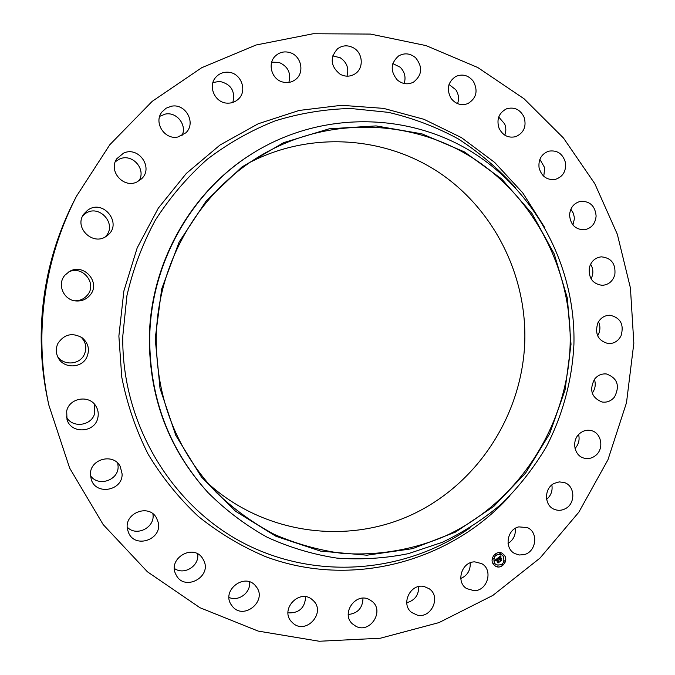 <?xml version="1.0" encoding="UTF-8"?>
<svg xmlns="http://www.w3.org/2000/svg" width="675" height="675" viewBox="0 0 675 675"><rect width="100%" height="100%" fill="white"/><g stroke="black" fill="none" stroke-linecap="round" stroke-linejoin="round"><path stroke-width="1.01" d="M474.829 561.87L481.655 563.608C493.45 569.742 487.603 590.895 474.145 590.701L466.653 588.6C455.465 581.993 461.717 561.583 474.829 561.87M470.197 562.849C470.602 570.274 467.463 575.488 460.78 578.509M48.803 404.975L47.824 400.376C43.107 378.337 40.897 355.987 41.2 333.323C42.086 286.343 53.131 242.03 74.343 200.391L76.494 196.206L109.814 144.728L152.196 101.351L201.69 67.728L256.103 44.997L313.132 33.75L370.499 34.079L426.035 45.596L477.79 67.525L524.07 98.769L563.456 138.004L594.818 183.71L617.338 234.284L630.433 288.023L633.833 343.212L626.493 402.739L607.947 459.776L578.812 512.224L540.025 558.065L492.868 595.409L438.978 622.603L380.329 638.229L319.207 641.25L258.179 631.091L199.977 607.728L147.412 571.784L103.165 524.568L69.66 468.096L48.803 404.975C43.892 381.966 41.588 358.636 41.901 334.977C42.82 285.93 54.354 239.676 76.494 196.206M208.01 492.59L207.495 492.033C168.801 449.179 149.411 397.938 149.344 338.31C150.112 263.638 191.067 191.287 252.391 153.52L253.032 153.124C321.131 110.734 408.164 112.143 472.627 152.39C537.089 192.898 575.75 268.068 573.927 344.183C572.181 380.185 562.714 415.311 546.092 447.247C533.782 467.859 519.109 486.591 502.073 503.449C483.848 519.008 463.936 531.959 442.327 542.295L408.375 553.652C384.817 558.394 360.965 559.879 336.817 558.098C312.803 554.428 289.6 547.476 267.199 537.258C245.573 525.234 225.847 510.351 208.01 492.59C169.206 449.609 149.766 398.225 149.698 338.437C150.466 263.554 191.54 190.991 253.032 153.124M571.016 344.25L565.034 390.091L549.686 433.679L525.614 473.048L493.805 506.377L455.6 532.035L412.653 548.648L366.922 555.204L320.608 551.121L276.024 536.313L235.567 511.262L201.479 477.065L175.778 435.367L160.017 388.37L155.208 338.631L161.688 288.934L179.094 242.08L206.39 200.686L241.937 166.97L283.66 142.644L329.198 128.798L376.093 125.913L421.926 133.844L464.442 151.909L501.694 178.985L532.035 213.578L554.226 253.952L567.38 298.181L571.016 344.25M156.237 338.639C156.98 263.917 198.939 191.683 261.082 155.368C327.577 116.033 411.277 118.733 473.116 158.237C534.938 198.003 571.894 270.675 570.147 344.242C567.962 425.807 517.995 503.423 443.694 536.743C411.632 550.117 376.903 555.888 341.921 553.365C318.676 550.184 296.156 543.864 274.362 534.414C253.277 523.226 233.938 509.262 216.363 492.514C176.42 450.132 156.381 398.841 156.237 338.639M250.628 162.017C311.555 130.933 385.45 136.443 439.788 173.028C494.066 209.874 526.298 274.657 524.821 340.192C522.923 413.058 479.149 482.532 413.404 513.953C347.735 545.257 264.414 534.49 208.01 483.376M418.694 586.575C418.795 595.088 414.804 600.472 406.738 602.716M362.99 598.193C362.703 607.964 357.792 613.406 348.249 614.512M305.665 596.759C304.906 607.939 299.025 613.313 288.023 612.883M249.564 581.901C251.041 592.49 238.613 601.931 229.036 597.426M197.665 553.922C199.614 565.852 184.098 575.623 174.42 568.468M152.871 513.802C155.621 527.209 136.586 537.233 127.28 527.175M117.754 463.151L118.117 466.611C118.589 480.448 98.061 487.207 90.458 475.613M94.162 403.869L94.778 412.881C92.23 425.815 72.301 428.709 66.378 416.897M80.899 336.926C86.012 342.124 87.117 348.055 84.223 354.696C79.523 364.922 63.315 365.892 57.442 356.206M68.555 272.025C82.586 264.735 97.816 283.947 87.176 295.372C83.919 299.05 79.785 300.856 74.782 300.788M82.839 215.722L84.729 214.059C98.913 202.652 118.496 224.977 105.005 237.018M115.29 161.764L119.458 159.072C132.224 152.904 146.737 169.383 138.864 180.976M159.705 116.336L165.341 114.075C176.858 111.603 187.397 125.381 181.938 135.667M212.92 82.553L219.578 81.371C231.036 84.046 235.457 91.066 232.85 102.423M271.713 62.151L278.969 62.404C287.963 66.327 291.262 73.001 288.875 82.418M332.758 55.873L340.225 57.755C346.908 62.336 349.161 68.47 346.984 76.174M392.842 63.602L400.148 67.179C404.755 71.879 406.088 77.33 404.148 83.523M449.01 84.476L455.802 89.741C458.663 94.137 459.253 98.761 457.574 103.638M498.715 117.028L504.672 123.922C506.166 127.685 506.208 131.431 504.799 135.152M539.865 159.342L544.708 167.771L543.78 176.285M570.856 209.208L573.227 213.064L574.214 216.768L574.332 219.071L572.932 224.969M590.608 264.178C592.726 267.629 593.35 271.375 592.464 275.408L591.114 278.935M598.506 321.739C600.362 325.89 600.362 330.058 598.497 334.252L597.637 335.804M594.405 379.35C595.991 384.286 595.283 388.859 592.279 393.078L592.228 393.145M578.618 434.548C579.842 439.83 578.644 444.471 575.024 448.47M551.855 484.962C552.783 490.759 551.036 495.551 546.623 499.348M515.211 528.398C515.877 534.912 513.489 539.916 508.047 543.417M282.462 81.962C271.434 79.161 267.199 63.18 275.56 55.814C279.619 52.186 284.335 51.089 289.702 52.532C301.261 55.536 304.965 72.638 295.574 79.49C291.676 82.443 287.305 83.27 282.462 81.962M369.098 599.425L372.279 601.492C384.564 611.288 370.111 633.639 356.096 626.417L352.24 623.725C340.883 613.432 355.615 592.287 369.098 599.425M340.132 74.242C330.539 66.327 329.678 57.839 337.542 48.786C342.512 45.225 347.794 44.904 353.388 47.807C363.04 52.903 364.019 68.327 355.058 73.845C350.283 76.798 345.305 76.933 340.132 74.242M312.086 599.527L313.554 600.868C325.882 612.765 306.425 634.652 293.33 623.498L291.161 621.38C280.024 608.968 299.599 588.625 312.086 599.527M397.288 79.954C390.125 71.17 390.563 63.172 398.613 55.949C404.511 52.667 410.189 53.266 415.623 57.746C422.938 67.011 422.212 75.153 413.463 82.173C407.784 84.915 402.393 84.172 397.288 79.954M255.968 586.415L255.977 586.423C268.203 600.607 243.38 621.152 232.149 606.015L231.424 605.028C220.733 590.355 245.388 571.776 255.968 586.415M451.086 98.398C446.259 89.303 447.829 81.987 455.802 76.444C462.628 73.634 468.484 75.263 473.369 81.338C478.263 90.847 476.44 98.255 467.893 103.587C461.312 105.907 455.709 104.178 451.086 98.398M203.69 560.334C212.38 576.88 184.452 591.908 176.167 575.016L175.829 574.366C167.417 558.503 193.354 543.189 202.61 558.436L203.69 560.334M499.044 128.258C496.336 119.357 498.833 112.877 506.537 108.818C514.257 106.675 520.087 109.401 524.019 116.986C526.736 126.25 524.002 132.798 515.835 136.628C508.385 138.333 502.782 135.54 499.044 128.258M158.169 522.273C162.734 539.452 134.899 549.197 128.503 532.541L127.609 529.782C123.255 513.489 148.736 503.103 156.465 517.894L158.169 522.273M539.072 167.805C538.228 159.486 541.434 153.942 548.699 151.175C557.272 149.901 562.857 153.723 565.473 162.658C566.283 171.298 562.857 176.884 555.196 179.423C546.927 180.301 541.553 176.428 539.072 167.805M122.124 473.993C122.707 490.649 96.196 495.653 91.302 479.68L90.425 474.365C89.918 458.907 113.535 452.731 120.243 466.45L122.124 473.993M569.565 214.988C570.257 207.554 573.952 202.998 580.669 201.319C590.009 201.091 595.156 205.993 596.118 216.034C595.358 223.754 591.452 228.336 584.39 229.787C575.387 229.643 570.442 224.707 569.565 214.988M97.799 417.968C94.897 432.852 71.153 434.202 67.011 419.597L66.682 411.024C69.331 397.845 89.26 394.538 95.858 406.063C98.137 409.759 98.778 413.724 97.799 417.968M589.376 267.528C591.249 261.183 595.232 257.622 601.324 256.837C611.331 257.858 615.836 263.782 614.849 274.607C612.875 281.213 608.69 284.782 602.294 285.331C592.65 283.981 588.338 278.041 589.376 267.528M86.788 357.277C81.65 368.558 63.433 368.803 58.075 357.556C55.73 352.823 55.704 348.072 57.991 343.297C64.328 334.159 72.377 332.311 82.139 337.762C88.442 343.17 89.986 349.675 86.788 357.277M597.788 323.063C600.505 317.917 604.572 315.309 609.998 315.233C620.544 317.689 624.223 324.54 621.059 335.77C618.207 341.145 613.946 343.752 608.251 343.583C598.101 340.816 594.608 333.973 597.788 323.063M89.868 295.355C86.172 299.506 81.498 301.362 75.853 300.94C63.517 300.156 56.734 284.091 65.003 275.122L69.474 271.477C84.054 262.6 101.368 283.011 89.868 295.355M594.565 379.139C597.772 375.224 601.746 373.503 606.487 373.984C617.414 378.059 620.106 385.703 614.579 396.908C611.204 401.026 607.028 402.73 602.058 402.013C591.553 397.651 589.064 390.023 594.565 379.139M106.903 235.803L106.819 235.87C93.42 246.772 73.212 227.483 83.953 213.899L87.328 210.482C103.191 197.876 123.559 224.395 106.903 235.803M579.867 433.358C583.259 430.625 586.98 429.697 591.03 430.557C601.425 432.54 604.429 448.622 595.704 455.423C592.118 458.317 588.187 459.211 583.926 458.106C573.91 455.693 571.312 439.982 579.867 433.358M136.839 182.031C123.348 188.705 107.924 170.733 116.885 158.65L123.559 153.132C138.561 145.893 153.79 167.712 141.59 178.799L136.839 182.031M554.276 483.351L559.246 481.899L564.283 482.532C575.201 485.73 575.792 503.778 565.161 508.79C561.634 510.57 558.09 510.781 554.521 509.423C544.033 505.778 543.856 488.194 554.276 483.351M177.812 137.025C164.573 140.037 153.352 122.462 161.932 112.008L166.092 108.211L171.391 106.237C185.676 103.098 196.476 123.078 185.853 132.823L177.812 137.025M518.788 526.88L527.318 527.588C538.717 532.17 536.363 551.939 524.104 554.614L519.396 554.993L514.932 553.635C504.039 548.598 506.807 529.403 518.788 526.88M227.323 103.148C214.928 102.988 207.436 86.003 215.916 77.136C219.105 73.651 223.096 72.006 227.888 72.2C241.026 72.453 248.003 91.049 238.115 99.326C235.077 102.043 231.474 103.317 227.323 103.148M424.195 586.541L429.199 588.743C441.307 596.607 431.409 618.671 417.319 615.144L411.64 612.47C400.283 604.108 410.543 582.989 424.195 586.541M504.605 555.508C508.739 561.195 501.247 569.894 495.433 566.139L493.273 564.081C489.173 558.461 496.471 549.804 502.284 553.357L504.605 555.508M503.407 556.411C504.917 562.916 502.512 565.709 496.193 564.798L494.471 563.169C492.936 556.732 495.307 553.922 501.593 554.732L503.407 556.411M497.821 558.115L497.956 559.102L496.741 559.221L498.96 562.022L497.829 562.883L496.344 559.82L495.855 560.714L496.226 559.634L495.737 560.849L494.868 560.334L497.821 558.065L497.855 559.052M498.074 558.183L498.201 559.111M497.618 559.001L497.045 559.297L499.399 562.005L498.032 562.942L499.222 562.039L496.918 559.288L497.669 559.001L496.969 559.254L498.698 561.828M500.614 555.947L500.707 557.01L499.011 557.474L499.778 558.655L499.255 557.499L500.453 556.976L499.357 557.516L499.998 558.495L500.487 557.483L501.179 558.537L499.922 558.866L501.28 560.216L500.065 561.136L500.251 560.503L499.551 559.423L499.23 559.803L499.424 559.237L499.028 559.752L499.289 559.027L498.049 557.896L500.614 555.947M500.892 556.099L500.96 557.069M501.432 558.52L500.723 557.432L501.314 558.487M500.268 558.917L501.77 560.208L500.234 561.271L501.584 560.25L500.167 558.892L500.782 558.529L500.192 558.875L500.977 559.988M495.914 554.377L495.231 554.901L495.914 554.377M504.343 555.702L503.66 556.217L504.343 555.702M500.487 553.179L499.804 553.694L500.487 553.179M502.647 564.671L501.964 565.194L502.647 564.671M505.237 560.461L504.554 560.976L505.237 560.461M493.526 563.887L494.218 563.363L493.526 563.887M492.632 559.119L493.315 558.596L492.632 559.119M497.399 566.401L498.083 565.878L497.399 566.401M498.589 557.963L498.083 557.862M499.424 559.237L499.011 559.659M501.171 560.199L500.108 561.009M500.479 557.542L501.103 558.495L499.846 558.824L500.749 560.132M499.357 557.415L499.998 558.495M500.369 556.968L499.635 557.196M500.614 556.014L500.631 556.968L498.935 557.432L499.778 558.655M496.226 559.634L495.593 560.782M498.85 562.013L497.872 562.756M497.652 558.917L496.665 559.178L498.496 561.971M500.681 557.44L501.356 558.478M499.222 562.039L498.614 561.878M498.133 562.967L499.298 561.98M501.584 560.25L500.917 560.039M500.335 561.296L501.668 560.183M500.664 558.52L500.192 558.875M495.399 566.114C501.221 569.818 508.646 561.127 504.529 555.466L502.251 553.34M501.55 554.707L501.517 554.69C495.231 553.88 492.86 556.689 494.404 563.127L496.159 564.773M495.737 554.234L495.332 555.002M504.166 555.55L503.761 556.327M500.31 553.028L499.905 553.804M502.478 564.528L502.065 565.296M505.06 560.309L504.655 561.085M494.049 563.22L493.627 563.988M493.147 558.453L492.725 559.221M497.956 565.76L497.534 566.528M470.146 527.723L469.749 528.053C404.949 573.193 316.035 580.812 243.312 542.97C170.767 505.077 121.441 422.82 122.783 336.184L126.925 295.692C133.051 269.114 142.543 243.894 155.41 220.042C170.032 197.311 187.287 177.086 207.174 159.342C228.285 143.277 250.957 130.452 275.198 120.85C299.995 113.223 325.164 109.097 350.705 108.489L388.403 112.354C412.999 118.1 436.312 126.959 458.333 138.94C479.351 152.533 498.226 168.59 514.966 187.11L515.27 187.54M509.271 496.522C449.609 562.216 351.186 588.794 265.368 556.563C241.346 546.379 218.995 532.988 198.298 516.4C178.875 498.142 162.152 477.411 148.137 454.216C135.911 429.882 127.119 404.207 121.77 377.182L118.876 336.049L123.863 291.052L137.194 247.852L158.313 208.136L186.334 173.424L220.084 144.973L258.204 123.77L299.185 110.438L341.491 105.308L383.569 108.371L423.984 119.315L461.405 137.59L494.657 162.422L522.754 192.864L544.902 227.855"/></g></svg>
